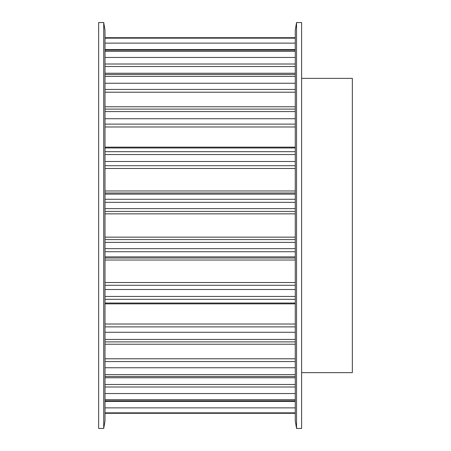 <?xml version="1.0" encoding="UTF-8"?>
<svg xmlns="http://www.w3.org/2000/svg" width="451" height="451" viewBox="0 0 451 451"><rect width="100%" height="100%" fill="white"/><g stroke="black" fill="none" stroke-linecap="round" stroke-linejoin="round"><path stroke-width="0.68" d="M98.656 22.55L103.73 22.55L103.73 428.45L98.656 428.45L98.656 22.55M103.73 22.55L104.998 30.161L104.998 420.839L103.73 428.45M301.606 78.361L352.344 78.361L352.344 372.639L301.606 372.639M301.606 428.45L296.532 428.45L296.532 22.55L301.606 22.55L301.606 428.45M296.532 428.45L295.264 420.839L295.264 30.161L296.532 22.55M104.998 413.251L295.264 413.251M104.998 412.845L295.264 412.845M104.998 400.866L295.264 400.866M104.998 401.401L295.264 401.401M104.998 407.873L295.264 407.873M104.998 399.676L295.264 399.676M104.998 376.523L295.264 376.523M104.998 384.494L295.264 384.494M104.998 386.992L295.264 386.992M104.998 393.537L295.264 393.537M104.998 374.629L295.264 374.629M104.998 341.892L295.264 341.892M104.998 358.799L295.264 358.799M104.998 361.572L295.264 361.572M104.998 367.751L295.264 367.751M104.998 339.428L295.264 339.428M104.998 299.329L295.264 299.329M104.998 303.85L295.264 303.85M104.998 324.021L295.264 324.021M104.998 326.885L295.264 326.885M104.998 332.269L295.264 332.269M104.998 296.454L295.264 296.454M104.998 251.731L295.264 251.731M104.998 256.884L295.264 256.884M104.998 258.023L295.264 258.023M104.998 260.03L295.264 260.03M104.998 282.523L295.264 282.523M104.998 285.286L295.264 285.286M104.998 289.508L295.264 289.508M104.998 248.653L295.264 248.653M104.998 202.347L295.264 202.347M104.998 208.61L295.264 208.61M104.998 211.389L295.264 211.389M104.998 213.853L295.264 213.853M104.998 237.147L295.264 237.147M104.998 239.611L295.264 239.611M104.998 242.39L295.264 242.39M104.998 199.269L295.264 199.269M104.998 154.546L295.264 154.546M104.998 161.492L295.264 161.492M104.998 165.714L295.264 165.714M104.998 168.477L295.264 168.477M104.998 190.97L295.264 190.97M104.998 192.977L295.264 192.977M104.998 194.116L295.264 194.116M104.998 151.671L295.264 151.671M104.998 111.572L295.264 111.572M104.998 118.731L295.264 118.731M104.998 124.115L295.264 124.115M104.998 126.979L295.264 126.979M104.998 147.15L295.264 147.15M104.998 109.108L295.264 109.108M104.998 76.371L295.264 76.371M104.998 83.249L295.264 83.249M104.998 89.428L295.264 89.428M104.998 92.201L295.264 92.201M104.998 74.477L295.264 74.477M104.998 51.324L295.264 51.324M104.998 57.463L295.264 57.463M104.998 64.008L295.264 64.008M104.998 66.506L295.264 66.506M104.998 50.134L295.264 50.134M104.998 38.155L295.264 38.155M104.998 43.127L295.264 43.127M104.998 49.599L295.264 49.599M104.998 37.749L295.264 37.749M104.998 413.296L295.264 413.296M104.998 401.305L295.264 401.305M104.998 377.752L295.264 377.752M104.998 344.231L295.264 344.231M104.998 303.038L295.264 303.038M104.998 147.962L295.264 147.962M104.998 106.769L295.264 106.769M104.998 73.248L295.264 73.248M104.998 49.695L295.264 49.695M104.998 37.704L295.264 37.704L104.998 37.704"/></g></svg>
